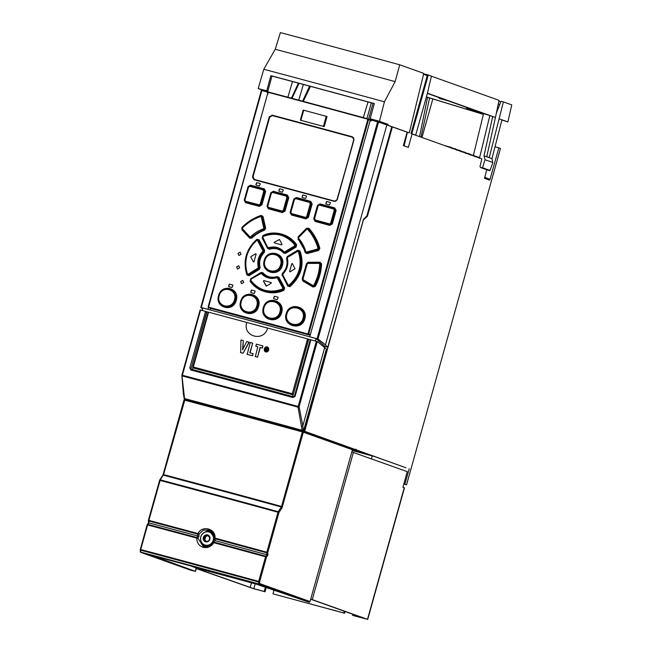 <?xml version="1.0" encoding="UTF-8"?>
<svg xmlns="http://www.w3.org/2000/svg" width="652" height="652" viewBox="0 0 652 652"><rect width="100%" height="100%" fill="white"/><g stroke="black" fill="none" stroke-linecap="round" stroke-linejoin="round"><path stroke-width="0.98" d="M209.634 537.118L209.243 536.979L209.822 537.818L208.893 540.777A3.447 3.252 -70.3 0 0 207.564 535.064A3.447 3.252 -70.3 0 0 203.448 539.31A3.447 3.252 -70.3 0 0 208.893 540.777L208.143 540.907L208.893 540.777M209.732 537.232L208.868 536.93L209.822 537.46M205.714 541.706L205.298 541.054L205.714 541.706L208.461 540.997M208.045 535.528L205.201 536.653L205.535 538.185L204.459 539.31L206.293 541.6M203.448 539.31L204.141 539.832L203.448 539.31L204.475 537.81L204.215 536.303L205.241 535.895L204.378 535.985M206.309 541.413L204.141 539.832L205.624 540.28M209.903 539.261A3.578 3.374 109.7 0 1 205.673 541.828A3.578 3.374 109.7 0 1 203.375 537.501A3.578 3.374 -70.3 0 1 207.597 534.933A3.578 3.374 -70.3 0 1 209.903 539.261M213.237 540.255A6.805 6.422 109.7 0 1 205.193 545.08A6.805 6.422 109.7 0 1 200.84 536.857L200.857 536.8A6.805 6.422 109.7 0 1 208.901 531.983A6.805 6.422 109.7 0 1 213.245 540.206L213.237 540.255M214.003 535.162A6.985 6.593 -70.3 0 0 210.686 532.407L209.488 531.983C205.331 531.021 202.413 532.635 200.759 536.841C199.993 540.777 201.338 543.548 204.793 545.145A6.985 6.593 109.7 0 1 200.775 536.849A6.985 6.593 109.7 0 1 209.488 531.983A6.985 6.593 109.7 0 1 213.506 540.28A6.985 6.593 109.7 0 1 204.793 545.145L205.983 545.569A6.985 6.593 -70.3 0 0 210.278 545.545M207.173 546.767A7.865 7.416 109.7 0 1 206.757 546.694A7.865 7.416 109.7 0 1 201.835 542.945M212.365 532.236A7.865 7.416 -70.3 0 0 211.998 532.032A7.865 7.416 -70.3 0 0 205.812 531.812M205.478 531.902A8.737 8.24 109.7 0 1 210.653 530.752M204.907 546.832A8.737 8.24 109.7 0 1 201.631 542.66M209.088 529.986C212.813 531.804 214.589 534.542 214.418 538.193A0.872 0.872 0 0 0 214.443 538.43A0.872 0.505 -13.7 0 0 214.948 538.756L215.038 538.128L214.467 538.226A0.872 0.505 -13.7 0 0 214.443 538.43L214.785 540.589L213.408 542.162A0.872 0.538 -134 0 0 213.302 542.374L208.876 546.303L203.212 546.433L197.882 538.21L198.958 536.335L199.039 534.061L203.416 530.133L209.088 529.986L214.467 538.169M214.875 540.63L214.003 542.13A0.872 0.538 -134 0 0 213.416 542.154M214.948 538.756L215.274 540.704A490.597 12.217 -164.4 0 1 266.798 554.722L265.772 556.213A0.872 0.603 34.5 0 1 266.521 557.069L267.907 555.056L266.798 554.722L266.717 552.831A492.35 12.266 -164.4 0 0 214.948 538.756L214.948 538.756M198.958 536.335L197.784 535.985A490.597 12.217 -164.4 0 0 148.892 522.912L148.811 521.021A0.872 0.57 177.5 0 1 148.444 520.304L159.601 480.337A0.872 0.579 33.3 0 1 160.286 479.88L148.86 520.394A492.61 12.266 15.6 0 1 198.045 533.548L197.963 534.167A0.872 0.611 10.4 0 0 199.039 534.061L198.045 533.548C202.144 524.901 215.926 528.609 215.038 538.128L214.467 538.226M140.31 551.633A0.872 0.872 0 0 0 140.889 552.415A0.872 0.823 109.7 0 0 140.946 552.44L140.75 552.097A0.872 0.57 177.5 0 1 140.31 551.633L140.229 549.701A0.872 0.57 -2.5 0 1 140.302 549.449L147.165 524.868A0.872 0.603 34.5 0 1 147.865 524.395A492.35 12.266 15.6 0 1 197.018 537.55L196.765 538.112L197.882 538.21A0.872 0.644 -159 0 0 197.018 537.55L197.963 534.167A492.35 12.266 -164.4 0 0 148.811 521.021L148.395 520.28L159.601 480.337M148.892 522.912L147.588 524.958L140.726 549.538A492.61 12.266 15.6 0 1 198.371 564.974A492.61 12.266 15.6 0 1 258.689 581.372L265.56 556.784A492.61 12.266 -164.4 0 0 213.758 542.692L214.003 542.13A492.35 12.266 15.6 0 1 265.772 556.213L265.56 556.784L266.521 557.069L259.651 581.649A0.872 0.57 -2.5 0 1 258.575 581.983L258.705 584.208A0.872 0.823 109.7 0 0 259.74 583.581A0.872 0.57 177.5 0 1 258.657 583.915A490.557 12.217 15.6 0 0 198.363 567.525A490.557 12.217 15.6 0 0 140.75 552.097L140.726 549.538L140.261 549.432A0.872 0.872 0 0 0 140.229 549.742M203.212 546.433L203.212 546.433C208.338 547.256 211.688 545.895 213.253 542.366A0.872 0.872 0 0 1 213.408 542.162M140.302 549.449L147.124 524.844L147.588 524.958A492.61 12.266 -164.4 0 1 196.765 538.112C196.863 542.831 199.039 545.911 203.294 547.362C207.711 548.25 211.207 546.694 213.758 542.692L213.302 542.374L213.758 542.692M190.637 570.182A0.872 0.823 -70.3 0 0 190.751 570.223L195.274 571.331L153.016 555.822A483.874 12.054 -164.4 0 1 249.529 581.861L308.991 602.171A0.872 0.823 -70.3 0 0 310.026 601.543L352.406 449.741L303.319 432.211L282.047 507.818A0.872 0.579 -146.7 0 0 281.289 506.987L278.192 511.698A0.872 0.579 33.3 0 1 278.95 512.537L267.793 552.505A0.872 0.57 177.5 0 1 266.717 552.831L266.831 552.22L267.793 552.505L267.907 555.056M352.406 449.741A0.872 0.823 -70.3 0 0 351.844 448.69L302.87 431.2M190.694 570.207L140.889 552.415A0.872 0.823 109.7 0 1 140.376 551.837M140.229 549.717A0.872 0.57 -2.5 0 0 140.669 550.174L140.669 550.174A492.35 12.266 -164.4 0 1 198.29 565.602A492.35 12.266 -164.4 0 1 258.575 581.983L258.689 581.372L259.651 581.649L259.74 583.581L310.026 601.543M255.364 583.89L195.796 567.811L190.351 565.814M196.35 568.177L198.053 568.43M310.711 599.082L367.728 619.4L404.468 487.818L402.903 487.24L407.255 471.649L351.803 451.909M367.728 619.4L353.351 615.602L364.704 618.512L310.678 599.212M352.822 614.265L352.528 615.309M344.264 611.209L343.775 612.945L272.968 593.842L273.938 590.345M265.364 587.362L264.215 591.478L253.872 588.691L196.301 568.373M266.187 587.648L265.03 591.771L253.498 588.658L196.244 568.56M345.087 611.503L344.598 613.239L272.968 593.842M198.004 568.625L196.333 568.251M265.03 591.771L264.215 591.478M302.748 431.151A486.147 12.111 -164.4 0 0 184.997 399.383L163.579 474.615A487.02 12.127 15.6 0 1 281.55 506.441L281.289 506.987A487.256 12.135 -164.4 0 0 163.375 475.169A0.872 0.579 -146.7 0 0 162.764 475.349L163.163 474.526M344.598 613.239L343.775 612.945M199.096 568.169A19.65 0.489 -164.4 0 0 217.825 573.621L218.942 573.956A20.522 0.513 -164.4 0 0 220.979 574.51L204.508 569.636M228.363 576.099L221.778 574.722A20.522 0.513 -164.4 0 0 223.717 575.243L224.19 575.341A19.65 0.489 -164.4 0 0 233.889 577.607A19.65 0.489 -164.4 0 0 233.889 577.599M282.047 507.818L278.95 512.537L277.988 512.252L278.192 511.698A492.374 12.266 15.6 0 0 160.286 479.88L163.579 474.615L163.114 474.509L183.97 400.01A0.872 0.823 109.7 0 1 184.997 399.383A0.872 0.872 0 0 0 183.921 399.994L184.386 400.1A487.02 12.127 -164.4 0 1 302.357 431.926L302.756 431.159A0.872 0.823 109.7 0 1 303.319 432.211L302.357 431.926L281.55 506.441L282.512 506.726M215.038 538.128A492.61 12.266 15.6 0 1 266.831 552.22L277.988 512.252A492.61 12.266 -164.4 0 0 217.67 495.862A492.61 12.266 -164.4 0 0 160.025 480.426L159.561 480.312A0.872 0.872 0 0 1 159.667 480.068L162.764 475.357M207.882 535.789L205.241 535.895L206.513 536.376M206.871 535.422L207.613 535.08M207.564 535.064L209.243 536.979M290.091 212.43L291.468 215.013L291.615 214.109L305.902 218.404L291.493 214.508L290.091 212.43L293.832 199.023L296.358 197.491L296.122 197.931L310.531 201.827L296.122 197.931L293.832 199.023M268.102 92.665L268.502 92.405A488.853 12.176 -164.4 0 1 367.875 119.218L307.907 334.003A488.853 12.176 15.6 0 0 208.534 307.198L267.915 92.617L268.502 92.405M264.663 250.376L259.121 239.789L256.896 239.308C245.975 249.243 242.658 261.142 246.929 274.997L249.097 275.698L259.366 269.357L259.023 268.893L248.746 275.234L248.616 274.582L258.282 268.616L259.023 268.893L260.124 267.434C258.795 261.697 260.189 256.692 264.313 252.414L264.133 250.588L264.663 250.376L264.313 252.414M260.124 267.434L259.366 269.357M296.098 247.075L295.78 246.619L285.283 252.919L285.609 253.375L296.098 247.075L296.619 244.696C289.822 234.435 274.525 229.683 262.886 235.6L262.104 237.898L267.687 248.542L262.389 237.613L267.98 248.257L269.235 248.738L269.064 248.176L267.825 247.67L262.87 237.385L263.188 236.456C275.657 231.851 286.179 234.687 294.761 244.973L294.557 245.934L284.704 251.859L283.938 251.745C279.716 247.385 274.679 246.024 268.836 247.67L268.127 247.385M285.609 253.375L283.677 253.082L283.93 252.707L285.283 252.919L285.03 252.308L294.883 246.391L295.78 246.619L296.619 244.696M268.836 247.67L269.064 248.176C274.72 246.578 279.602 247.899 283.693 252.12L283.93 252.707C279.847 248.363 274.948 247.043 269.235 248.738L269.48 249.243C274.997 247.605 279.732 248.885 283.677 253.082M269.48 249.243L267.687 248.542M290.018 286.627C301.363 276.277 304.688 264.378 299.985 250.938L297.744 250.213L287.287 256.48L286.978 258.257C288.298 264.158 286.864 269.317 282.658 273.718L282.544 273.75C286.856 269.276 288.306 264.101 286.88 258.216L286.53 258.412C287.907 264.174 286.505 269.178 282.34 273.424L282.3 275.177L288.045 285.837L290.018 286.627L287.719 286.122L288.045 285.837L282.3 275.177L287.719 286.122M281.99 275.462L282.34 273.424M286.53 258.412L287.287 256.48M250.156 281.191C256.407 291.167 272.088 296.195 283.889 290.287L284.68 287.988L278.934 277.287L276.652 277.336C270.939 278.909 266.065 277.589 262.031 273.384L262.446 273.041L261.118 272.829L250.775 279.186L261.004 272.454L250.678 278.812L250.156 281.191L250.637 280.857C259.105 291.257 269.806 294.142 282.723 289.512L283.62 289.814C270.172 294.794 259.105 291.803 250.417 280.849L250.678 278.812M261.004 272.454L262.911 272.74C266.611 276.888 271.346 278.168 277.116 276.578L278.934 277.287M315.258 286.472C319.113 279.398 321.216 271.851 321.575 263.824L319.977 262.21L308.021 262.243L306.391 263.864L302.235 278.754L302.797 280.971L313.041 287.051L315.258 286.472L314.786 286.22C318.616 279.219 320.702 271.737 321.053 263.791L319.977 262.21M297.956 239.227C301.322 243.057 303.718 247.491 305.152 252.52L307.051 253.644L318.698 250.417L319.839 248.42C318.029 241.248 314.362 234.516 308.836 228.241L306.562 228.257L298.045 236.937L298.208 238.852C301.632 242.731 304.068 247.23 305.519 252.34L307.051 253.644M251.819 238.135C255.543 234.5 259.789 231.859 264.573 230.221L265.666 228.2L263.025 216.505L261.15 215.372C253.913 217.801 247.515 221.81 241.957 227.409L241.868 229.691L249.692 238.167L251.819 238.135L251.379 237.727C255.168 234.035 259.488 231.362 264.329 229.708L265.666 228.2M282.389 265.364C286.31 253.147 267.279 247.841 264.231 260.466C260.246 272.658 279.268 277.964 282.389 265.364L281.843 265.209C285.511 253.538 267.499 248.559 264.565 260.547C260.824 272.194 278.828 277.165 281.843 265.209L281.142 264.989C284.696 253.767 267.32 249.064 264.582 260.523L264.582 260.523C260.979 271.729 278.355 276.424 281.142 264.989L280.596 264.834C283.946 254.256 267.548 249.749 264.916 260.604C261.517 271.159 277.907 275.666 280.596 264.834M304.802 318.861C308.722 306.636 289.186 301.167 286.163 313.791C282.145 325.984 301.713 331.452 304.802 318.861L304.288 318.714C301.436 330.58 282.789 325.633 286.53 313.881C289.325 301.949 307.98 306.986 304.288 318.714L303.514 318.469C307.108 307.288 289.276 302.381 286.546 313.856C282.927 325.055 300.727 329.912 303.514 318.469L303.009 318.323C306.383 307.768 289.529 303.082 286.921 313.946C283.49 324.492 300.352 329.162 303.009 318.323M281.664 312.569C285.584 300.344 266.375 294.989 263.343 307.614C259.292 319.724 278.331 325.185 281.664 312.569L281.126 312.414C284.794 300.743 266.619 295.706 263.685 307.695C259.928 319.341 278.168 324.362 281.126 312.414L280.409 312.186C283.97 300.979 266.448 296.204 263.71 307.671C260.107 318.885 277.622 323.62 280.409 312.186L279.871 312.039C283.237 301.46 266.676 296.904 264.052 307.752C260.645 318.306 277.19 322.87 279.871 312.039M258.608 306.334C262.552 294.117 243.579 288.885 240.612 301.493C236.635 313.693 255.494 318.926 258.608 306.334L258.045 306.171C261.729 294.5 243.824 289.594 240.93 301.566C237.198 313.221 255.038 318.135 258.045 306.171L257.369 305.959C260.914 294.728 243.693 290.091 240.947 301.542C237.344 312.732 254.573 317.41 257.369 305.959L256.815 305.804C260.164 295.226 243.905 290.768 241.273 301.623C237.858 312.178 254.133 316.636 256.815 305.804M236.268 300.327C240.18 288.102 221.623 282.992 218.583 295.6C214.614 307.801 233.147 312.919 236.268 300.327L235.682 300.156C232.788 312.055 215.136 307.369 218.885 295.666C221.688 283.783 239.333 288.371 235.682 300.156L235.054 299.961C238.599 288.738 221.656 284.19 218.901 295.641C215.282 306.815 232.251 311.411 235.054 299.961L234.467 299.798C237.817 289.227 221.827 284.867 219.202 295.715C215.796 306.253 231.786 310.629 234.467 299.798M329.79 225.413L329.839 224.907L315.177 220.922L314.215 218.501L313.734 218.787L315.128 221.427A488.943 12.258 -164.4 0 1 329.79 225.413L332.349 223.978L331.844 223.832L335.625 210.27L334.68 207.89A488.943 12.095 15.6 0 0 320.026 203.905L317.451 205.461L317.744 205.885L319.806 204.345L334.468 208.33L319.716 204.687L317.744 205.885L314.59 218.599L318.111 205.975M329.293 223.815L331.183 223.188L329.236 224.312L329.293 223.815A490.597 12.217 15.6 0 0 315.34 220.017L315.299 220.523L329.839 224.907L331.844 223.832L331.183 223.188L334.745 210.441L333.441 208.925L333.661 208.485L334.745 210.441L336.139 210.417L334.68 207.89M312.169 203.946L310.76 201.386L310.531 201.827L312.169 203.946L308.404 217.426L305.861 218.909L305.91 218.428L308.404 217.426M267.027 206.26L268.38 208.803L268.51 207.89L282.544 212.087L285.038 211.069L282.52 212.601L282.544 212.087L268.388 208.281L267.027 206.26L270.792 192.78L273.269 191.272L273.041 191.688L287.173 195.51L273.017 191.704L270.792 192.78M288.779 197.662L287.418 195.078L287.173 195.51L288.779 197.662L285.038 211.069M259.439 206.399L261.346 204.646L261.933 204.809L259.439 206.399A488.943 12.249 -164.4 0 0 245.551 202.69L244.231 200.205L245.551 202.69M250.45 185.16L248.013 186.643L250.181 185.592L264.076 189.308L250.099 185.942L250.45 185.16A488.943 12.103 15.6 0 1 264.329 188.876L265.649 191.484L265.062 191.321L264.329 188.876M352.74 137.295L352.479 137.205A488.503 12.168 15.6 0 0 271.957 115.477L269.3 116.749L252.487 176.961L253.881 179.683L252.943 177.091L269.757 116.879L272.259 115.583L270.05 116.985M334.631 201.118A488.503 12.168 -164.4 0 0 254.109 179.39L334.631 201.118C335.389 201.549 336.155 201.093 336.945 199.756L334.46 201.419L337.206 199.814L354.02 139.601L352.61 137.246C353.441 137.344 353.824 138.11 353.759 139.536L352.479 137.205M237.964 253.424L240.099 252.185L241.069 254.247L238.934 255.478L237.964 253.424M236.562 266.97L238.697 265.739L239.667 267.801L237.524 269.031L236.562 266.97M240.612 281.607L242.756 280.384L243.734 282.446L241.582 283.677L240.612 281.607M232.731 285.005L232.943 285.429L232.731 285.005A488.853 12.176 15.6 0 0 229.471 284.133L229.528 284.158A488.674 12.168 -164.4 0 1 232.78 285.022L232.731 285.005M228.77 286.66L228.559 286.244L228.77 286.66A488.853 12.176 -164.4 0 1 232.022 287.532L232.943 285.429M229.129 284.411L228.607 286.261L229.528 284.158M250.938 292.601L250.718 292.186L250.938 292.601A488.853 12.176 -164.4 0 1 254.256 293.498L255.177 291.395M251.289 290.352L250.775 292.202L251.696 290.099A488.674 12.168 -164.4 0 1 255.005 290.988L254.956 290.971A488.853 12.176 15.6 0 0 251.648 290.083L251.696 290.099M251.24 290.336L251.648 290.083M277.899 297.165L278.127 297.589L277.899 297.165A488.853 12.176 15.6 0 0 274.533 296.252L274.582 296.277A488.674 12.168 -164.4 0 1 277.956 297.182L277.899 297.165M273.824 298.779L273.604 298.355L273.824 298.779A488.853 12.176 -164.4 0 1 277.198 299.692L278.127 297.589M274.174 296.521L273.653 298.372L274.582 296.277M274.117 296.505L274.533 296.252M330.181 202.43L330.205 202.438A488.853 12.176 15.6 0 0 326.742 201.492L326.799 201.517A488.674 12.168 -164.4 0 1 330.23 202.446L330.181 202.43M326.041 204.019L325.813 203.595L326.041 204.019A488.853 12.176 -164.4 0 1 329.472 204.948L330.409 202.853M326.383 201.761L325.861 203.611L326.799 201.517M326.326 201.745L326.742 201.492M302.259 197.564L302.031 197.14L302.259 197.564A488.853 12.176 -164.4 0 1 305.633 198.477L306.562 196.382M302.601 195.315L302.088 197.165L303.017 195.062A488.674 12.168 -164.4 0 1 306.383 195.975L306.334 195.959A488.853 12.176 15.6 0 0 302.96 195.046L303.017 195.062M302.544 195.29L302.96 195.046M256.114 185.16L255.894 184.736L256.114 185.16A488.853 12.176 -164.4 0 1 259.366 186.024L260.287 183.921M256.472 182.91L255.951 184.76L256.872 182.658A488.674 12.168 -164.4 0 1 260.115 183.522L260.067 183.505A488.853 12.176 15.6 0 0 256.815 182.633L256.872 182.658M283.074 189.675L283.294 190.099L283.074 189.675A488.853 12.176 15.6 0 0 279.757 188.787L279.814 188.803A488.674 12.168 -164.4 0 1 283.123 189.691L283.074 189.675M279.056 191.305L278.836 190.889L279.056 191.305A488.853 12.176 -164.4 0 1 282.365 192.201L283.294 190.099M279.406 189.056L278.885 190.906L279.814 188.803M279.349 189.039L279.757 188.787M324.223 126.627A488.853 12.176 -164.4 0 0 300.352 120.188L303.172 110.09L303.71 110.229L300.89 120.318A489.293 12.184 15.6 0 1 323.4 126.39L324.223 126.627L327.043 116.537L326.22 116.3A489.293 12.184 -164.4 0 0 303.71 110.229M367.875 119.218L371.127 120.009A0.701 0.66 -70.3 0 0 371.078 120.001L368.135 118.941M368.095 118.925L368.038 118.909A488.503 12.168 -164.4 0 0 268.738 92.119L368.038 118.909L368.111 119.642M371.55 120.53A0.701 0.66 -70.3 0 0 371.127 120.009M208.534 307.198L208.322 306.774M211.533 308.632A0.701 0.66 -70.3 0 0 211.623 308.665L208.583 307.581L208.151 306.742L267.915 92.617L268.738 92.119M310.197 335.258L211.623 308.665M371.208 120.726L368.502 119.756L308.722 333.873L307.907 334.003M259.121 239.789L256.896 239.308M258.583 240.001L264.133 250.588L263.367 250.409L258.151 240.441L258.583 240.001M263.889 252.014C259.692 256.22 258.249 261.395 259.553 267.548L258.82 267.279L258.282 268.616L258.249 267.385C256.937 261.297 258.42 255.975 262.707 251.427L263.367 250.409L263.139 251.819L263.889 252.014M249.097 275.698L247.23 274.761C243.049 261.053 246.317 249.349 257.035 239.651L256.562 240.132L258.151 240.441L257.613 240.653L262.837 250.621M257.939 268.151L248.273 274.117L248.616 274.582L247.092 274.052L246.929 274.997M248.273 274.117L247.092 274.052C243.074 261.273 246.228 249.969 256.562 240.132L257.613 240.653M258.249 267.385L258.82 267.279C257.548 261.395 258.991 256.244 263.139 251.819L262.707 251.427M256.709 240.466C246.725 249.74 243.62 260.865 247.401 273.824M254.003 261.835L253.351 261.908L253.954 261.811L253.351 261.908L250.824 257.067M251.012 256.611L255.698 253.709L250.955 256.595M255.641 253.693L256.114 254.076L255.641 253.693M253.954 261.811L256.114 254.076M253.4 261.925L250.881 257.092M255.698 253.709L256.163 254.093M274.337 242.886L274.109 242.462L274.337 242.886A490.597 12.217 -164.4 0 1 281.656 244.859L282.039 244.345L279.455 239.488L274.272 242.251L279.512 239.512M284.704 251.859L283.938 251.745M262.886 235.6L262.104 237.898M262.935 236C276.106 230.914 287.173 233.905 296.147 244.956L295.234 244.712C286.513 234.215 275.82 231.33 263.147 236.057L262.935 236M294.761 244.973L295.234 244.712L294.883 246.391L294.557 245.934M262.87 237.385L263.188 236.456M274.394 242.903L274.329 242.267M299.985 250.938L299.464 251.093C303.93 264.908 300.662 276.611 289.659 286.212L289.455 285.486L287.834 285.16L288.151 284.875L282.748 274.842L282.878 274.036C287.214 269.504 288.697 264.182 287.328 258.07L287.41 256.872L297.882 250.604L299.464 251.093L298.926 251.558C303.196 264.427 300.034 275.731 289.455 285.486L288.151 284.875M289.089 285.071C299.325 275.886 302.43 264.761 298.396 251.713L298.926 251.558L297.369 251.02L287.638 257.312L297.499 251.411L297.744 250.213M282.748 274.842L282.878 274.036M297.499 251.411L298.396 251.713M287.638 257.312L287.328 258.07M290.083 271.819L289.594 271.428L290.083 271.819L295.038 268.746L292.373 263.604L291.754 263.693L289.594 271.428L291.811 263.71L292.43 263.62M291.811 263.71L292.373 263.604M290.132 271.835L289.651 271.452M283.889 290.287L284.174 288.2L284.68 287.988M250.89 280.507L250.996 279.178L260.808 273.579L261.566 273.685C265.731 278.029 270.767 279.382 276.676 277.768L277.393 278.054L282.789 288.102L282.463 289.023C269.749 293.547 259.227 290.71 250.89 280.507L251.093 279.553M260.808 273.579L261.566 273.685M266.513 286.073L263.489 281.093L263.873 280.58A490.426 12.217 -164.4 0 1 271.183 282.552L271.199 283.172L266.456 286.049M263.489 281.093L263.815 280.564A490.597 12.217 -164.4 0 1 271.134 282.536L271.362 282.96M263.432 281.077L266.057 285.951M277.116 276.578L277.149 277.002C271.338 278.673 266.44 277.353 262.446 273.041L262.911 272.74M278.42 277.499L284.174 288.2L283.294 287.891L277.899 277.842L278.42 277.499M276.676 277.768L277.393 278.054M282.789 288.102L283.294 287.891L282.723 289.512L282.463 289.023M321.575 263.824L319.716 264.044C319.317 271.542 317.345 278.616 313.791 285.25L312.911 285.486L303.278 279.781L303.05 278.901L307.19 264.068L307.842 263.424L319.081 263.392L319.716 264.044M313.041 287.051L313.213 286.595L302.952 280.507L302.797 280.971M313.791 285.25L314.786 286.22L313.213 286.595L312.911 285.486M308.021 262.243L306.782 263.848L302.569 278.95L302.952 280.507L312.74 285.951L314.264 285.503C317.85 278.795 319.847 271.656 320.246 264.084L319.162 262.927L307.94 262.96L319.887 262.674L319.081 263.392M307.19 264.068L307.842 263.424M303.278 279.781L303.05 278.901M305.152 252.52L305.821 251.599C304.288 246.537 301.892 242.12 298.64 238.363L298.681 237.45L306.693 229.292L307.605 229.292C312.438 234.753 315.886 241.061 317.931 248.225L317.475 249.023L306.579 252.047L305.821 251.599M298.64 238.363L298.274 237.246L298.208 238.852L305.446 251.786L306.774 252.544L317.671 249.52L318.51 249.928L319.325 248.534L318.453 248.11C316.619 241.33 313.147 234.956 308.046 228.991L308.404 228.542C313.571 234.272 317.214 240.938 319.325 248.534L319.839 248.42M298.045 236.937L306.799 228.567L308.836 228.241M306.562 228.257L306.456 228.982L307.605 229.292M318.698 250.417L318.51 249.928L306.856 253.147L306.579 252.047M317.931 248.225L318.453 248.11L317.671 249.52L317.475 249.023M264.573 230.221L263.343 228.836C258.542 230.572 254.313 233.196 250.645 236.717L249.797 236.725L242.471 228.787L242.503 227.874C247.76 222.682 253.767 218.925 260.531 216.586L261.289 217.043L263.775 228.037L263.343 228.836M249.692 238.167L251.379 237.727L251.085 237.124L263.595 229.349L264.353 227.939L261.876 216.953L262.438 216.594L261.15 215.788L260.531 216.171C253.677 218.567 247.613 222.365 242.332 227.572L242.128 227.703C247.63 222.161 253.97 218.192 261.15 215.788L261.15 215.372M241.957 227.409L242.071 229.3L242.503 227.874M242.471 228.787L249.903 237.784M250.645 236.717L251.085 237.124L249.594 237.116L249.797 236.725M249.895 237.784L242.071 229.3L241.868 229.691M263.025 216.505L262.438 216.594L265.087 228.298L263.775 228.037M260.531 216.586L261.289 217.043M320.026 203.905L317.826 205.551L314.101 218.876L315.128 221.427M315.34 220.017L314.59 218.599M333.441 208.925A490.597 12.217 -164.4 0 0 319.496 205.127M290.906 212.202L294.174 199.105L290.556 212.12L291.615 214.109L290.906 212.202L294.443 199.536L295.804 198.713A490.597 12.217 -164.4 0 1 309.504 202.422L310.27 203.799L306.717 216.505L305.315 217.817L307.255 216.66L307.866 217.271L311.632 203.791L310.8 203.954L307.255 216.66L306.717 216.505M294.443 199.536L295.804 198.713M309.504 202.422L309.733 201.981L310.8 203.954L310.27 203.799M267.793 206.008L271.11 192.853L267.475 205.926L268.51 207.89L267.793 206.008L271.346 193.294L272.683 192.487A490.597 12.217 -164.4 0 1 286.147 196.105L286.88 197.499L283.343 210.164L281.966 211.509L283.905 210.327L284.476 210.906L288.217 197.499L287.442 197.662L283.905 210.327L283.343 210.164M271.346 193.294L272.683 192.487M286.147 196.105L286.391 195.673L287.442 197.662L286.88 197.499M259.447 205.885L245.551 202.169L245.674 201.77L259.447 205.885M245.674 201.256L244.663 199.838L245.674 201.256A490.597 12.217 15.6 0 1 258.885 204.785L260.816 204.092L258.877 205.307L258.885 204.785M249.83 186.366L248.216 187.091L249.83 186.366A490.597 12.217 -164.4 0 1 263.041 189.903L263.75 191.305L260.229 203.929M263.041 189.903L263.302 189.471L264.337 191.476L260.816 204.092L261.346 204.646L265.062 191.321L263.75 191.305M352.756 137.303A487.541 12.143 -164.4 0 0 311.892 126.219A487.541 12.143 -164.4 0 0 272.259 115.583M253.237 177.197L254.41 179.496M238.966 255.494L238.021 253.441L240.123 252.194M237.564 269.048L236.619 266.994L238.738 265.755M241.623 283.685L240.669 281.631L242.78 280.393M228.828 286.676L228.607 286.261M250.996 292.626L250.775 292.202M273.881 298.795L273.653 298.372M326.098 204.035L325.861 203.611M302.316 197.589L302.088 197.165M256.171 185.176L255.951 184.76M279.105 191.329L278.885 190.906M300.352 120.188L300.89 120.318M354.99 450.051L352.292 450.157L355.756 450.019L356.09 449.228M480.5 167.548L479.994 166.521L481.852 158.86L412.105 133.962L408.339 147.376L403.36 145.632L407.117 132.177L392.382 126.912L367.459 216.179L366.864 215.885L363.441 219.447L304.688 431.314L300.548 430.108L302.12 430.287A0.872 0.652 -5.6 0 0 303.213 429.872A0.872 0.831 110.2 0 1 302.145 430.491M304.688 431.314L405.894 467.745M189.292 400.524L185.494 399.073M302.137 430.491A460.614 11.475 15.6 0 0 184.752 398.82A0.872 0.815 109.2 0 1 184.671 398.796A0.872 0.872 0 0 1 184.108 398.185A0.872 0.636 -9.7 0 0 184.54 398.568L185.323 399.105M185.266 399L184.671 398.796A0.872 0.815 109.2 0 1 184.206 398.348M184.174 397.761A0.872 0.636 -9.7 0 0 184.092 398.119L183.399 394.061M302.715 430.695L303.75 430.067L326.367 349.065L317.524 341.656L316.326 341.289L298.013 407.166L302.12 430.287A461.135 11.483 15.6 0 0 241.908 413.922A461.135 11.483 15.6 0 0 184.54 398.568L181.924 375.136L200.123 309.961L181.892 375.12L182.356 375.234L200.555 310.059L200.091 309.945M183.465 393.71L183.848 394.525M202.185 310.491L202.878 308.005A487.452 12.143 -164.4 0 1 208.371 309.464A487.452 12.143 -164.4 0 1 310.213 336.945L309.773 336.782A488.853 12.176 15.6 0 1 317.035 338.771L318.233 339.138L325.429 344.924L386.848 124.939L377.614 121.794A488.853 12.176 -164.4 0 0 372.015 120.261L369.888 121.492L309.773 336.782M303.229 101.345L310.523 86.382M368.6 119.104L372.993 103.318M376.538 121.5L376.774 120.644M479.342 158.322L478.837 157.287M473.417 155.347L483.588 113.505M380.393 122.706L380.605 121.981M420.988 137.132L429.603 97.963M432.83 98.949L421.966 137.482M427.378 93.423L447.321 100.547L439.856 98.582L447.867 100.742L474.64 110.31L467.182 108.346L492.7 116.504L484.02 155.82L485.039 159.716L482.513 167.751L490.051 170.441L492.855 162.511L491.95 158.656L484.02 155.82M426.4 96.92L483.393 114.32M483.376 114.385L426.384 96.977M427.443 93.195L495.438 117.482L486.759 156.798M439.309 98.387L438.967 97.564M466.636 108.15L466.294 107.327M489.799 115.722L479.513 158.037M487.965 170.205L480.573 167.564L482.513 167.751M492.855 162.511L485.039 159.716M496.327 113.277L501.013 101.256L503.401 101.899L489.22 157.678L486.824 156.521M497.289 110.816L496.824 110.905M498.275 104.027L499.734 104.548M431.412 76.186L499.049 100.343L495.438 117.482M428.274 74.996L431.428 76.121L427.451 93.171L415.691 135.151L411.811 133.766L428.274 74.996L425.096 74.141L424.794 74.744M423.629 73.921L425.014 74.295M407.117 132.185L409.293 132.869L423.759 73.383L399.733 64.801A472.708 11.777 -164.4 0 0 280.384 32.6L275.234 49.283A473.319 11.785 15.6 0 1 395.136 81.63L384.419 101.818L379.464 121.296L388.038 124.353L387.818 125.2L386.848 124.939L391.754 126.741L366.864 215.885M363.319 117.621L368.03 101.965M371.314 102.853L366.929 118.607M486.702 169.764L484.607 178.355L489.522 180.107L490.035 179.365L498.837 147.833L495.007 146.79M403.702 145.755L408.291 147.36M403.784 484.061L406.555 484.811L500.475 148.42L498.837 147.833M406.555 484.811L403.824 483.931M409.26 468.666L404.916 484.224M392.382 126.912L391.754 126.741M324.623 347.369L324.883 346.44L327.76 347.223L325.429 344.924M363.441 219.447L327.76 347.223M324.883 346.44L316.114 338.559L315.323 341.02M303.75 430.067L303.213 429.872L302.813 425.919L324.72 347.451M301.737 426.335L302.813 425.919L299.081 406.75L317.279 341.567M182.324 375.959L182.356 375.234A488.853 12.176 15.6 0 1 298.135 406.465L299.081 406.75A0.872 0.636 -11 0 1 298.013 407.166A488.503 12.168 -164.4 0 0 238.868 391.102A488.503 12.168 -164.4 0 0 182.324 375.959L181.892 375.12A0.872 0.872 0 0 0 181.859 375.43L183.391 394.012M191.598 369.325A0.872 0.782 108.5 0 1 191.117 368.298L206.66 312.626A0.872 0.782 -71.5 0 0 206.179 311.591L205.559 311.387A488.853 12.176 -164.4 0 0 200.555 310.059M206.179 311.591A0.872 0.782 -71.5 0 0 206.138 311.583L205.649 311.42M316.326 341.289A488.853 12.176 -164.4 0 0 310.882 339.806L310.002 340.491L294.435 396.155L295.103 396.318L292.984 397.549A488.853 12.176 -164.4 0 0 190.832 369.986L189.781 367.899L205.559 311.387L206.448 312.552L191.117 368.298M316.016 338.527A487.452 12.143 -164.4 0 0 310.213 336.945M248.86 323.017A487.452 12.143 15.6 0 1 266.358 327.736A17.465 0.432 15.6 0 1 258.51 325.698A17.465 0.432 15.6 0 1 248.86 323.017A17.465 0.432 15.6 0 1 246.798 322.422A488.853 12.176 -164.4 0 0 208.599 312.194L207.964 312.952L208.599 312.194L193.294 367.027A488.853 12.176 15.6 0 1 292.275 393.735L293.286 394.036A0.872 0.848 111.8 0 1 292.226 394.647L292.283 393.735M193.538 368.03L193.636 368.062A487.452 12.143 -164.4 0 1 292.332 394.696L293.392 394.077L308.469 340.083A0.872 0.848 -68.2 0 0 307.883 339.024L311.167 339.92M294.459 396.163L293.4 396.783L294.435 396.155L310.002 340.491M246.798 322.422C242.145 336.619 264.101 342.544 267.573 328.029A17.465 0.432 15.6 0 1 266.358 327.736M307.972 339.048L307.589 338.901A488.853 12.176 -164.4 0 0 267.573 328.029M267.369 346.888L268.339 347.923L268.42 349.937L267.312 351.615L265.462 351.925L264.345 350.817L264.247 348.812L265.38 347.125L267.059 346.774M267.369 346.88L268.665 348.038L268.754 350.051L267.638 351.738L265.763 352.031M257.793 346.848A488.853 12.176 -164.4 0 0 255.967 346.351L256.334 344.142L262.935 345.951L262.34 348.07A488.853 12.176 15.6 0 0 260.254 347.508L257.564 357.157A488.853 12.176 -164.4 0 0 255.339 356.554L257.801 346.823L255.739 346.269M250.001 352.822L252.691 343.18L249.781 352.756L253.147 353.686L252.552 355.805A488.853 12.176 -164.4 0 0 247.198 354.362L250.262 342.504L252.479 343.107M242.813 349.757L243.31 340.629L242.577 349.676L246.709 341.55L249.211 342.243L243.074 353.245A488.853 12.176 -164.4 0 0 240.694 352.61L240.922 339.985L243.31 340.629M292.275 393.735L307.589 338.901L308.355 340.042L292.691 396.587M265.682 347.655L264.842 348.975L264.875 350.523L265.78 351.363L267.002 351.094L267.817 349.782L267.801 348.233L266.888 347.394L265.682 347.655L267.312 348.315L266.619 349.635L267.035 351.069A488.853 12.176 -164.4 0 0 266.619 350.963L266.146 349.545M267.198 347.5L265.975 347.76L264.842 348.975M266.089 351.469L265.168 350.629L265.136 349.073M266.733 347.956L267.63 348.421L267.035 348.07L267.67 349.138L266.619 349.635M267.157 351.11L266.929 349.741M265.935 349.472L265.445 350.646A488.853 12.176 15.6 0 1 265.91 350.776L266.179 349.806M265.144 350.54L265.926 347.744M266.839 350.996L266.309 350.857M266.709 348.478L266.073 349.007L266.725 349.113L266.839 348.551M266.766 348.502A488.853 12.176 -164.4 0 0 266.554 348.445L266.252 348.339M266.375 349.089L266.554 348.445M262.666 345.853L262.34 348.07M262.08 347.981L260.254 347.508M260.009 347.426L257.564 357.157M257.32 357.068L255.103 356.473M252.919 353.604L252.552 355.805M252.332 355.723L246.978 354.28M248.982 342.161L243.074 353.245M242.837 353.164L240.449 352.52M202.878 308.013L201.264 307.532A488.853 12.176 15.6 0 1 207.931 309.309L208.371 309.464M268.078 92.315L266.986 91.924A488.853 12.176 -164.4 0 0 261.843 90.563L261.37 90.449L200.832 307.426M201.012 307.508L202.568 309.113M409.293 132.869L387.818 125.2M388.038 124.353L384.859 123.497L384.68 124.19M384.859 123.497L377.239 120.775A485.267 12.086 -164.4 0 0 371.265 119.145L370.165 118.745A488.764 12.176 15.6 0 1 379.464 121.296M292.006 98.338L299.072 83.309M298.404 83.13L291.428 98.183M292.495 81.541L287.882 97.229M269.374 92.291L262.34 89.772A485.267 12.086 -164.4 0 1 267.825 91.231L266.725 90.84L270.865 75.673A489.041 12.176 15.6 0 1 374.305 103.578L370.165 118.745M268.494 92.103L266.709 91.859M266.774 91.639L258.2 88.574L263.791 69.275L275.234 49.283M399.733 64.801L395.136 81.63M263.791 69.275A489.114 12.184 15.6 0 1 384.419 101.818M258.2 88.574A488.764 12.176 15.6 0 1 266.725 90.84M374.281 103.668A485.544 12.095 -164.4 0 0 271.965 76.064L270.865 75.673M271.965 76.064L267.825 91.231M423.531 74.295L427.247 75.624L411.013 133.554L411.811 133.766M411.013 133.554L412.105 133.945M407.402 132.266L404.101 145.861M415.691 135.151L414.713 134.891M303.367 84.458L298.755 100.147M302.593 101.174L309.57 86.129M316.114 338.559L318.233 339.138M210.156 309.945L210.612 308.306M208.428 307.516L207.931 309.309M266.986 91.924L268.037 94.018M501.893 120.041L507.875 121.924L511.771 104.89L503.401 101.899M488.103 170.254L490.051 170.441M499.212 118.835L501.95 119.813L491.95 158.656M501.95 119.813L507.875 121.924M498.845 101.321L500.785 101.842M374.541 456.547L372.186 455.903L371.371 458.829M372.186 455.903L352.186 450.524M419.562 136.627L427.533 97.335M356.212 449.994L355.756 450.019L356.212 449.994M308.991 602.171L258.705 584.208A489.937 12.201 15.6 0 0 140.946 552.44L190.751 570.223M163.171 474.509L183.97 400.01M148.444 520.304L148.395 520.28A0.872 0.872 0 0 0 148.363 520.557L148.46 522.814L147.246 524.591A0.872 0.872 0 0 0 147.124 524.844L147.165 524.868M353.376 452.406L312.284 599.579M367.5 619.302L404.24 487.72M255.217 583.85L253.872 588.691M250.132 587.599L251.46 582.839M195.274 571.331L196.219 567.933M204.858 538.911L203.848 538.544M205.331 537.215L204.32 536.849M336.139 210.417L332.349 223.978M313.734 218.787L317.451 205.461M305.861 218.909A488.894 12.217 -164.4 0 0 291.468 215.013M296.358 197.491A488.894 12.135 15.6 0 1 310.76 201.386M282.52 212.601A488.894 12.217 -164.4 0 0 268.38 208.803M273.269 191.272A488.894 12.135 15.6 0 1 287.418 195.078M244.231 200.205L248.013 186.643M265.649 191.484L261.933 204.809M271.908 115.094A488.853 12.176 15.6 0 1 352.487 136.83M334.46 201.419A488.853 12.176 -164.4 0 0 253.881 179.683M208.151 306.742L267.915 92.617M310.213 335.201L307.883 334.37A488.503 12.168 15.6 0 0 208.583 307.581M308.331 333.759L310.417 334.484M306.693 229.292L298.681 237.45M286.163 313.791L286.921 313.946M263.343 307.614L264.052 307.752M240.612 301.493L241.273 301.623M218.583 295.6L219.202 295.715M334.231 210.294L330.67 223.041M291.64 213.595A490.597 12.217 15.6 0 1 305.348 217.303M268.526 207.369A490.597 12.217 15.6 0 1 281.99 210.995M244.956 199.911L248.518 187.165M248.306 186.716L244.524 200.278L248.306 186.716M252.487 176.961L252.943 177.091L269.757 116.879L269.3 116.749M337.206 199.814L353.775 139.544M354.02 139.601L336.945 199.756M323.4 126.39L326.22 116.3M354.256 449.301L352.43 449.367M353.343 448.975A0.872 0.823 109.7 0 1 353.286 448.951L406.033 467.794M449.856 147.442A0.44 0.416 109.7 0 0 449.676 147.336L449.155 147.197M451.885 148.167A0.872 0.823 -70.3 0 0 451.298 147.45L450.043 147.002M449.676 147.336L449.921 146.961A0.872 0.823 109.7 0 1 450.516 147.678M475.104 156.464A0.872 0.823 -70.3 0 0 474.517 155.746L473.271 155.298M473.083 155.738A0.44 0.416 109.7 0 0 472.896 155.632L473.148 155.257A0.872 0.823 109.7 0 1 473.743 155.975M472.896 155.632L472.382 155.486M470.394 154.516L474.574 155.763L475.104 156.814M470.459 154.801A0.872 0.823 -70.3 0 0 469.872 154.084L468.625 153.644M468.438 154.084A0.44 0.416 109.7 0 0 468.25 153.97L468.503 153.595A0.872 0.823 109.7 0 1 469.098 154.32M468.25 153.97L467.737 153.831M465.748 152.853L469.929 154.108L470.459 155.152M465.821 153.147A0.872 0.823 -70.3 0 0 465.226 152.429L463.979 151.981M463.792 152.421A0.44 0.416 109.7 0 0 463.605 152.307L463.857 151.94A0.872 0.823 109.7 0 1 464.452 152.658M463.605 152.307L463.091 152.169M461.103 151.199L465.283 152.446L465.813 153.497M461.176 151.484A0.872 0.823 -70.3 0 0 460.581 150.767L459.334 150.319M459.147 150.767A0.44 0.416 109.7 0 0 458.959 150.653L459.212 150.278A0.872 0.823 109.7 0 1 459.807 150.995M458.959 150.653L458.446 150.514M456.457 149.536L460.646 150.783L461.168 151.834M456.53 149.83A0.872 0.823 -70.3 0 0 455.935 149.112L454.688 148.664M454.501 149.104A0.44 0.416 109.7 0 0 454.322 148.99L454.566 148.623A0.872 0.823 109.7 0 1 455.161 149.341M454.322 148.99L453.8 148.852M451.82 147.874L456.001 149.129L456.522 150.172M477.729 157.401A0.44 0.416 109.7 0 0 477.541 157.287L477.028 157.148M475.039 156.17L477.794 156.92A0.872 0.823 109.7 0 1 478.389 157.637M477.908 156.961L478.764 157.262M477.541 157.287L478.829 157.279M490.035 179.365L484.615 177.238M484.485 178.135L489.522 180.107M363.775 219.675L367.459 216.179M304.419 431.233L363.547 219.471L367.223 215.983L392.113 126.838M292.984 397.549L293.392 396.775L191.419 369.26L190.832 369.986M293.4 396.783A487.981 12.152 -164.4 0 0 191.427 369.268L190.906 368.225L189.781 367.899M208.42 312.186L206.138 311.583M192.405 369.529L192.935 367.647M295.103 396.318L310.882 339.798M193.636 368.062L193.416 367.989A0.872 0.782 108.5 0 1 192.943 367.598M192.886 366.946L193.416 367.989A487.981 12.152 15.6 0 1 292.226 394.647L292.332 394.696M201.264 307.532L261.843 90.563M377.614 121.794L317.035 338.771M378.559 122.071L317.98 339.048M489.644 170.677L482.113 167.988M354.59 450.067L361.982 452.056M372.602 455.854L352.235 450.361M405.976 467.769L353.286 448.951A0.872 0.823 109.7 0 1 353.245 448.935M444.118 145.396L451.355 147.466L451.877 148.517M184.989 399.383L302.756 431.151A0.872 0.872 0 0 1 302.813 431.176L351.901 448.706M255.413 583.907L195.869 567.843M195.453 571.413L196.407 567.982M208.534 307.565L211.574 308.649M355.136 450.043L355.756 450.019M193.587 368.054L193.375 367.981A0.872 0.872 0 0 1 192.805 366.913L207.988 312.561M261.37 90.449L200.792 307.426M480.532 167.556L488.038 170.237"/></g></svg>
